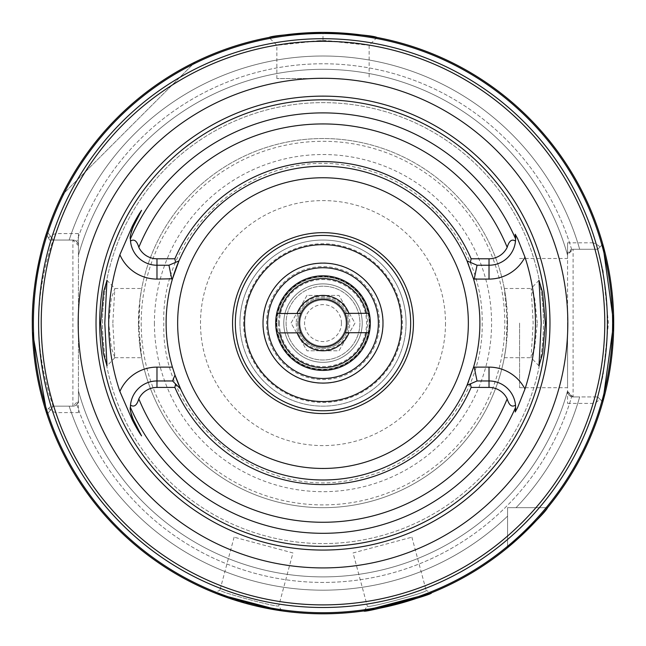 <?xml version="1.0" encoding="UTF-8"?>
<svg xmlns="http://www.w3.org/2000/svg" width="646" height="646" viewBox="0 0 646 646"><rect width="100%" height="100%" fill="white"/><g stroke="black" fill="none" stroke-linecap="round" stroke-linejoin="round"><path stroke-width="0.48" stroke-dasharray="3.23 2.42" d="M216.523 593.601L217.25 593.884M292.945 552.944L234.11 537.181L292.945 552.944L278.789 605.778C280.041 608.411 217.532 591.655 219.955 590.016L214.876 592.947M429.832 593.456L429.106 593.747M353.055 552.944L411.89 537.181L353.055 552.944L367.324 606.182C366.08 608.863 428.589 592.116 426.158 590.412L431.504 592.794M537.294 323.105L534.694 298.646L531.182 288.496L533.168 323.105L531.085 357.666L534.67 347.669L537.294 323.105M112.832 323.105L114.818 288.496L111.306 298.638L108.706 323.105L111.33 347.669L114.818 357.706L112.832 323.105M312.737 32.583L323.299 32.405M333.982 32.607L338.722 32.825M338.843 32.833L343.664 33.14M352.619 33.915L353.031 33.955M353.354 33.988L358.328 34.553M361.122 34.916L361.566 34.973M323 40.399L355.623 42.846L369.141 45.317L323.048 40.399L290.337 42.854L276.859 45.317L323 40.399L323 32.405M567.559 323.105L567.559 387.705L567.559 323.105M519.57 323.105L519.57 387.705L519.57 323.105M234.11 537.181L219.955 590.016C217.532 591.655 280.033 608.411 278.789 605.778L281.721 610.858M411.89 537.181L426.158 590.412C428.589 592.107 366.088 608.863 367.324 606.182L363.884 610.914M267.63 323.105A55.37 55.37 0 0 0 323 378.475A55.37 55.37 0 0 0 378.37 323.105A55.37 55.37 0 0 0 323 267.735A55.37 55.37 0 0 0 267.63 323.105M283.78 323.105A39.22 39.22 0 0 0 323 362.325A39.22 39.22 0 0 0 362.22 323.105A39.22 39.22 0 0 0 323 283.885A39.22 39.22 0 0 0 283.78 323.105A39.22 39.22 0 0 0 323 362.325A39.22 39.22 0 0 0 362.22 323.105A39.22 39.22 0 0 0 323 283.885A39.22 39.22 0 0 0 283.78 323.105A39.22 39.22 0 0 0 323 362.325A39.22 39.22 0 0 0 362.22 323.105A39.22 39.22 0 0 0 323 283.885A39.22 39.22 0 0 0 283.78 323.105A39.22 39.22 0 0 0 323 362.325A39.22 39.22 0 0 0 362.22 323.105A39.22 39.22 0 0 0 323 283.885A39.22 39.22 0 0 0 283.78 323.105A39.22 39.22 0 0 0 323 362.325A39.22 39.22 0 0 0 362.22 323.105A39.22 39.22 0 0 0 323 283.885A39.22 39.22 0 0 0 283.78 323.105A39.22 39.22 0 0 0 323 362.325A39.22 39.22 0 0 0 362.22 323.105A39.22 39.22 0 0 0 323 283.885A39.22 39.22 0 0 0 283.78 323.105M506.076 346.539L507.005 323.105L506.076 299.663L504.3 288.496L507.57 323.105L505.939 347.572L504.3 357.706L506.076 346.539A184.57 184.57 0 0 1 139.924 346.539L141.7 357.706L138.43 323.105A184.57 184.57 0 0 0 323 507.675A184.57 184.57 0 0 0 507.57 323.105A184.57 184.57 0 0 0 323 138.535A184.57 184.57 0 0 0 138.43 323.105L140.061 298.63L141.7 288.496L139.924 299.663L138.995 323.105L139.924 346.539M323 78.546L276.859 78.546L323 78.546M72.909 240.046A5.539 5.539 0 0 1 78.441 245.585L76.801 241.644L78.441 245.585L78.441 255.283L78.441 233.586L78.441 412.616L78.441 400.625L76.801 404.558A5.539 5.539 0 0 1 72.909 406.156L69.162 406.156A267.081 267.081 0 0 0 507.57 516.146L507.57 547.687L507.57 507.675L507.57 516.146L507.57 507.675L516.049 507.675A267.081 267.081 0 0 0 579.68 396.935L573.091 396.935A5.539 5.539 0 0 1 571.645 396.741L567.559 391.395L571.645 396.741A5.539 5.539 0 0 0 573.091 396.935L579.68 396.935A267.081 267.081 0 0 1 516.049 507.675L547.59 507.675A290.7 290.7 0 0 0 602.783 402.006L597.712 396.935L602.783 402.006A290.7 290.7 0 0 1 547.59 507.675L507.57 507.675L507.57 547.687L507.57 516.146A267.081 267.081 0 0 1 69.162 406.156L50.881 406.156L45.939 411.098A290.7 290.7 0 0 0 507.57 547.687A290.7 290.7 0 0 1 47.093 414.651L53.222 406.156L72.909 406.156A5.539 5.539 0 0 0 76.801 404.558L78.441 400.625L78.441 390.919A253.789 253.789 0 0 0 567.559 390.919L567.559 391.395L567.559 390.919A253.789 253.789 0 0 1 78.441 390.919L78.441 245.585L72.909 240.046L49.613 240.046L72.909 240.046A5.539 5.539 0 0 1 76.801 241.644A5.539 5.539 0 0 0 72.909 240.046L72.909 406.156L53.222 406.156C53.537 407.15 38.251 367.719 38.76 323.105C38.235 278.596 53.553 238.972 53.222 240.046L47.093 231.551A290.7 290.7 0 0 1 602.783 244.196A290.7 290.7 0 0 0 46.31 233.941L49.613 240.046L46.31 233.941M276.399 323.105A46.601 46.601 0 0 0 323 369.706A46.601 46.601 0 0 0 369.601 323.105A46.601 46.601 0 0 0 323 276.496A46.601 46.601 0 0 0 276.399 323.105M279.427 323.105A43.573 43.573 0 0 0 323 366.678A43.573 43.573 0 0 0 366.573 323.105A43.573 43.573 0 0 0 323 279.532A43.573 43.573 0 0 0 279.427 323.105M286.089 323.105A36.911 36.911 0 0 0 323 360.016A36.911 36.911 0 0 0 359.911 323.105A36.911 36.911 0 0 0 323 286.186A36.911 36.911 0 0 0 286.089 323.105A36.911 36.911 0 0 0 323 360.016A36.911 36.911 0 0 0 359.911 323.105A36.911 36.911 0 0 0 323 286.186A36.911 36.911 0 0 0 286.089 323.105M543.472 323.105A220.472 220.472 0 0 0 323 102.633A220.472 220.472 0 0 0 102.528 323.105A220.472 220.472 0 0 0 323 543.577A220.472 220.472 0 0 0 543.472 323.105A220.472 220.472 0 0 0 323 102.633A220.472 220.472 0 0 0 102.528 323.105A220.472 220.472 0 0 0 323 543.577A220.472 220.472 0 0 0 543.472 323.105A220.472 220.472 0 0 0 323 102.633A220.472 220.472 0 0 0 102.528 323.105M239.941 323.105A83.059 83.059 0 0 0 323 406.156A83.059 83.059 0 0 0 406.059 323.105A83.059 83.059 0 0 0 323 240.046A83.059 83.059 0 0 0 239.941 323.105A83.059 83.059 0 0 0 323 406.156A83.059 83.059 0 0 0 406.059 323.105A83.059 83.059 0 0 0 323 240.046A83.059 83.059 0 0 0 239.941 323.105A83.059 83.059 0 0 1 323 240.046A83.059 83.059 0 0 1 406.059 323.105M244.559 323.105A78.441 78.441 0 0 0 323 401.546A78.441 78.441 0 0 0 401.441 323.105A78.441 78.441 0 0 0 323 244.656A78.441 78.441 0 0 0 244.559 323.105M235.33 323.105A87.67 87.67 0 0 0 323 410.775A87.67 87.67 0 0 0 410.67 323.105A87.67 87.67 0 0 0 323 235.435A87.67 87.67 0 0 0 235.33 323.105M468.633 381.447A156.889 156.889 0 0 0 479.889 323.105A156.889 156.889 0 0 1 323 479.986A156.889 156.889 0 0 1 172.506 278.781A156.889 156.889 0 0 0 323 479.986A156.889 156.889 0 0 0 479.889 323.105A156.889 156.889 0 0 0 323 166.216A156.889 156.889 0 0 0 174.985 375.108M130.508 405.107A26.575 26.575 0 0 1 156.978 380.962L172.563 380.962L180.654 389.053A156.889 156.889 0 0 0 467.034 385.291L477.055 380.962L489.022 380.962A26.575 26.575 0 0 1 515.492 405.107M297.62 323.105A25.38 25.38 0 0 0 323 348.485A25.38 25.38 0 0 0 348.38 323.105A25.38 25.38 0 0 0 323 297.725A25.38 25.38 0 0 0 297.62 323.105A25.38 25.38 0 0 0 323 348.485A25.38 25.38 0 0 0 348.38 323.105A25.38 25.38 0 0 0 323 297.725A25.38 25.38 0 0 0 297.62 323.105M195.157 62.024A290.7 290.7 0 0 0 61.919 195.254L195.157 62.024A290.7 290.7 0 0 0 61.919 195.254L195.157 62.024M275.341 36.337L278.119 35.885M278.176 35.877L293.219 33.931M302.393 33.132L306.487 32.873M32.3 323.105L32.437 331.971M254.669 605.657L224.695 596.678M468.423 261.509L477.055 265.24L489.022 265.24A26.575 26.575 0 0 0 515.492 241.095A26.575 26.575 0 0 1 489.022 265.24M130.403 407.351A26.575 26.575 0 0 0 130.662 411.26M133.286 419.593L133.633 420.263M130.508 241.095A26.575 26.575 0 0 0 156.978 265.24L168.945 265.24L178.966 260.911A156.889 156.889 0 0 1 467.034 260.911A156.889 156.889 0 0 0 178.966 260.911M132.648 227.973A26.575 26.575 0 0 0 131.752 230.283M131.195 232.213A26.575 26.575 0 0 0 130.403 238.85M507.57 547.687A290.7 290.7 0 0 1 45.939 411.098L48.539 408.498L52.697 411.534L55.806 412.616L78.441 412.616M78.441 233.586L55.806 233.586L52.697 234.668L48.402 237.809M593.109 242.815L567.559 242.815L567.559 254.815L571.645 249.469A5.539 5.539 0 0 1 573.091 249.275L579.68 249.275A267.081 267.081 0 0 0 69.162 240.046A267.081 267.081 0 0 1 579.68 249.275L597.712 249.275L602.783 244.196L600.094 246.885L596.145 243.897L593.109 242.815A281.785 281.785 0 0 0 55.806 233.586M567.559 391.395A5.539 5.539 0 0 0 573.091 396.935A5.539 5.539 0 0 1 567.559 391.395L573.091 396.935L597.712 396.935L573.091 396.935L573.091 249.275L597.712 249.275L602.783 244.196L597.712 249.275L573.091 249.275A5.539 5.539 0 0 0 571.645 249.469L567.559 254.815L567.559 403.395L567.559 242.815M567.559 403.395L593.109 403.395L596.145 402.313L600.094 399.317L602.783 402.006L597.712 396.935L602.783 402.006A290.7 290.7 0 0 1 547.59 507.675L507.57 507.675L547.59 507.675M567.559 255.283A253.789 253.789 0 0 0 78.441 255.283A253.789 253.789 0 0 1 567.559 255.283A253.789 253.789 0 0 0 78.441 255.283A253.789 253.789 0 0 1 567.559 255.283M506.076 299.663A184.57 184.57 0 0 0 139.924 299.663A184.57 184.57 0 0 1 506.076 299.663M479.889 323.105A156.889 156.889 0 0 0 468.633 264.763A156.889 156.889 0 0 1 479.889 323.105M573.091 249.275A5.539 5.539 0 0 0 567.559 254.815L573.091 249.275L597.712 249.275L603.122 270.916L608.427 323.17L603.114 375.31L597.712 396.935L600.094 399.317M597.712 249.275L600.094 246.885M72.909 406.156A5.539 5.539 0 0 0 78.441 400.625L72.909 406.156L50.881 406.156L48.539 408.498M53.222 406.156L47.093 414.651M53.222 240.046L47.093 231.551L53.222 240.046M341.459 323.105A18.459 18.459 0 0 0 323 304.646A18.459 18.459 0 0 0 304.541 323.105A18.459 18.459 0 0 0 323 341.556A18.459 18.459 0 0 0 341.459 323.105M346.07 323.105A23.07 23.07 0 0 0 323 300.035A23.07 23.07 0 0 0 299.93 323.105A23.07 23.07 0 0 0 323 346.175A23.07 23.07 0 0 0 346.07 323.105A23.07 23.07 0 0 0 323 300.035A23.07 23.07 0 0 0 299.93 323.105A23.07 23.07 0 0 0 323 346.175A23.07 23.07 0 0 0 346.07 323.105M307.02 295.416L291.031 323.105L307.02 350.786L338.98 350.786L354.969 323.105L338.98 295.416L307.02 295.416L291.031 323.105L307.02 350.786L338.98 350.786L354.969 323.105L338.98 295.416L307.02 295.416M278.474 323.21A44.526 44.526 0 0 1 322.895 278.571A44.526 44.526 0 0 1 367.526 323A44.526 44.526 0 0 1 323.105 367.631A44.526 44.526 0 0 1 278.474 323.21M322.887 275.81A47.295 47.295 0 0 0 275.705 323.218A47.295 47.295 0 0 0 323.113 370.4A47.295 47.295 0 0 0 370.295 322.992A47.295 47.295 0 0 0 322.887 275.81M323.057 347.096A23.991 23.991 0 0 1 299.009 323.161A23.991 23.991 0 0 1 322.943 299.106A23.991 23.991 0 0 1 346.991 323.048A23.991 23.991 0 0 1 323.057 347.096M296.239 323.17A26.761 26.761 0 0 0 323.065 349.866A26.761 26.761 0 0 0 349.761 323.04A26.761 26.761 0 0 0 322.935 296.336A26.761 26.761 0 0 0 296.239 323.17M322.887 276.956A46.141 46.141 0 0 0 276.859 323.21A46.141 46.141 0 0 0 323.113 369.246A46.141 46.141 0 0 0 369.141 322.992A46.141 46.141 0 0 0 322.887 276.956A46.141 46.141 0 0 0 276.859 323.21A46.141 46.141 0 0 0 323.113 369.246A46.141 46.141 0 0 0 369.141 322.992A46.141 46.141 0 0 0 322.887 276.956M322.911 286.186A36.911 36.911 0 0 0 286.089 323.194A36.911 36.911 0 0 0 323.089 360.016A36.911 36.911 0 0 0 359.911 323.016A36.911 36.911 0 0 0 322.911 286.186A36.911 36.911 0 0 0 286.089 323.194A36.911 36.911 0 0 0 323.089 360.016A36.911 36.911 0 0 0 359.911 323.016A36.911 36.911 0 0 0 322.911 286.186M344.924 313.358L367.76 313.31M276.682 313.52L301.028 313.463M348.961 332.73L366.484 332.69M278.24 332.9L301.076 332.843M445.506 323.105A122.506 122.506 0 0 1 323 445.603A122.506 122.506 0 0 1 200.494 323.105A122.506 122.506 0 0 1 323 200.599A122.506 122.506 0 0 1 445.506 323.105M154.418 323.105A168.582 168.582 0 0 0 323 491.687A168.582 168.582 0 0 0 491.582 323.105A168.582 168.582 0 0 0 323 154.523A168.582 168.582 0 0 0 154.418 323.105M383.167 323.105A60.167 60.167 0 0 0 323 262.93A60.167 60.167 0 0 0 262.833 323.105A60.167 60.167 0 0 0 323 383.272A60.167 60.167 0 0 0 383.167 323.105M379.485 323.105A56.485 56.485 0 0 0 323 266.62A56.485 56.485 0 0 0 266.515 323.105A56.485 56.485 0 0 0 323 379.582A56.485 56.485 0 0 0 379.485 323.105M243.631 323.105A79.369 79.369 0 0 0 323 402.466A79.369 79.369 0 0 0 402.369 323.105A79.369 79.369 0 0 0 323 243.736A79.369 79.369 0 0 0 243.631 323.105M138.43 323.105A184.57 184.57 0 0 0 323 507.675A184.57 184.57 0 0 0 507.57 323.105M141.199 323.105A181.801 181.801 0 0 0 323 504.906A181.801 181.801 0 0 0 504.801 323.105A181.801 181.801 0 0 0 323 141.296A181.801 181.801 0 0 0 141.199 323.105M52.697 411.534A284.401 284.401 0 0 0 507.57 539.475M55.806 412.616A281.785 281.785 0 0 0 507.57 536.027M46.803 410.234A289.618 289.618 0 0 0 507.57 546.29M78.441 390.919A253.789 253.789 0 0 0 567.559 390.919A253.789 253.789 0 0 1 78.441 390.919M535.93 507.675A281.785 281.785 0 0 0 593.109 403.395M596.145 243.897A284.401 284.401 0 0 0 52.697 234.668M601.91 245.076A289.618 289.618 0 0 0 47.021 235.257M571.645 249.469A259.321 259.321 0 0 0 76.801 241.644A259.321 259.321 0 0 1 571.645 249.469M539.37 507.675A284.401 284.401 0 0 0 596.145 402.313M546.185 507.675A289.618 289.618 0 0 0 601.91 401.134M76.801 404.558A259.321 259.321 0 0 0 571.645 396.741A259.321 259.321 0 0 1 76.801 404.558M538.974 280.332L531.085 288.536M114.915 357.666L107.026 365.87M376.998 37.46L369.141 45.317L369.141 78.546M519.57 387.705L567.559 387.705M504.3 357.706L531.182 357.706M114.818 357.706L141.7 357.706M276.859 78.546L276.859 45.317L269.002 37.46M482.191 323.105C483.483 395.618 428.774 463.909 357.731 478.46C262.623 503.186 160.426 421.321 163.809 323.105C160.523 225.85 260.726 144.276 355.284 167.217C427.426 180.783 483.539 249.711 482.191 323.105M114.818 288.496L141.7 288.496M504.3 288.496L531.182 288.496M107.026 280.332L114.915 288.536M538.974 365.87L531.085 357.666M519.57 258.505L567.559 258.505"/><path stroke-width="0.97" d="M224.695 596.678L216.523 593.601M217.25 593.884L281.721 610.858L254.669 605.657M429.106 593.747L363.884 610.914C362.406 613.692 434.193 594.449 431.504 592.794L429.832 593.456M539.676 292.614L538.982 280.332L542.519 292.178L545.329 323.105L542.624 353.483L538.974 365.87L541.195 323.105L539.676 292.614M106.324 292.662L104.805 323.105L107.026 365.87L103.376 353.483L100.671 323.105L103.481 292.178L107.018 280.34L106.324 292.662M323.299 32.405L333.433 32.591M343.664 33.14L348.46 33.519M348.727 33.544L352.619 33.915M358.328 34.553L361.122 34.916M361.566 34.973L367.792 35.877M367.889 35.885L376.998 37.46M323.057 32.405C355.849 34.085 373.824 35.772 376.998 37.46C373.776 35.756 355.776 34.077 323 32.405C290.183 34.077 272.184 35.764 269.002 37.46C272.168 35.764 290.183 34.077 323.057 32.405L323.057 32.405M382.989 323.105A59.989 59.989 0 0 1 323 383.086A59.989 59.989 0 0 1 263.011 323.105A59.989 59.989 0 0 1 323 263.116A59.989 59.989 0 0 1 382.989 323.105M267.63 323.105A55.37 55.37 0 0 0 323 378.475A55.37 55.37 0 0 0 378.37 323.105A55.37 55.37 0 0 0 323 267.735A55.37 55.37 0 0 0 267.63 323.105M515.597 407.545A26.575 26.575 0 0 0 515.492 405.107L515.597 407.545A26.575 26.575 0 0 1 515.233 411.962A26.575 26.575 0 0 0 515.597 407.545L515.233 411.962L517.599 407.545L524.972 389.062A212.469 212.469 0 0 0 524.972 257.14L517.599 238.665L515.233 234.248L515.597 238.665A26.575 26.575 0 0 0 515.233 234.248M515.492 241.095A26.575 26.575 0 0 0 515.597 238.85A26.575 26.575 0 0 1 489.022 265.24L477.055 265.24L474.196 279.08L473.494 278.781L467.034 260.911A156.889 156.889 0 0 1 468.633 264.763A156.889 156.889 0 0 0 467.034 260.911L470.409 262.365L471.136 258.78L489.022 258.78A20.115 20.115 0 0 0 507.183 247.321C509.129 240.796 511.898 238.721 515.492 241.095L515.597 238.665M78.19 323.105A244.81 244.81 0 0 0 323 567.915A244.81 244.81 0 0 0 567.81 323.105A244.81 244.81 0 0 0 323 78.295A244.81 244.81 0 0 0 78.19 323.105M45.939 411.098A290.7 290.7 0 0 0 507.57 547.687C532.28 525.158 545.62 511.818 547.59 507.675A290.7 290.7 0 0 0 602.783 402.006L613.7 323.105A290.7 290.7 0 0 0 323 32.405A290.7 290.7 0 0 0 32.3 323.105A290.7 290.7 0 0 0 323 613.805A290.7 290.7 0 0 0 613.7 323.105L602.783 244.196A290.7 290.7 0 0 0 46.31 233.941M244.559 323.105A78.441 78.441 0 0 0 323 401.546A78.441 78.441 0 0 0 401.441 323.105A78.441 78.441 0 0 0 323 244.656A78.441 78.441 0 0 0 244.559 323.105M235.33 323.105A87.67 87.67 0 0 0 323 410.775A87.67 87.67 0 0 0 410.67 323.105A87.67 87.67 0 0 0 323 235.435A87.67 87.67 0 0 0 235.33 323.105M232.56 323.105A90.44 90.44 0 0 0 323 413.545A90.44 90.44 0 0 0 413.44 323.105A90.44 90.44 0 0 0 323 232.665A90.44 90.44 0 0 0 232.56 323.105M156.978 387.422L156.978 380.962A26.575 26.575 0 0 0 130.508 405.107L130.403 407.351A26.575 26.575 0 0 1 130.508 405.107C134.102 407.481 136.871 405.405 138.817 398.881A20.115 20.115 0 0 1 156.978 387.422L174.864 387.422L175.567 383.966L180.654 389.053L174.985 375.108A156.889 156.889 0 0 0 468.633 381.447M546.282 323.105A223.282 223.282 0 0 0 323 99.815A223.282 223.282 0 0 0 99.718 323.105A223.282 223.282 0 0 0 323 546.387A223.282 223.282 0 0 0 546.282 323.105M473.494 278.781A156.889 156.889 0 0 1 473.494 367.421L467.034 385.291L470.409 383.837L471.136 387.422L489.022 387.422A20.115 20.115 0 0 1 507.183 398.881C509.153 405.43 511.923 407.505 515.492 405.107A26.575 26.575 0 0 0 489.022 380.962L489.022 367.122A40.423 40.423 0 0 1 524.972 389.062M172.417 367.122L174.985 375.108L172.563 380.962L156.978 380.962L156.978 367.122L172.417 367.122A156.889 156.889 0 0 1 172.506 278.781L178.966 260.911A156.889 156.889 0 0 0 172.506 278.781L156.978 279.08A40.423 40.423 0 0 1 119.881 254.718A214.319 214.319 0 0 0 119.881 391.484A40.423 40.423 0 0 1 156.978 367.122M119.881 254.718L132.357 226.14C135.91 219.228 138.987 213.955 141.571 210.321L133.286 226.609A26.575 26.575 0 0 0 132.648 227.973M515.597 238.85A210.225 210.225 0 0 0 130.403 238.85A26.575 26.575 0 0 0 130.508 241.095L130.403 238.85C129.628 238.003 130.589 233.925 133.286 226.609L132.357 226.14M269.002 37.46L275.341 36.337M293.219 33.931L302.393 33.132M306.487 32.873L312.737 32.583M47.093 231.551C47.392 230.541 31.783 273.912 32.3 323.105A290.7 290.7 0 0 0 323 613.805A290.7 290.7 0 0 0 613.7 323.105M32.437 331.971L47.093 414.651M171.804 279.08L168.945 265.24L156.978 265.24A26.575 26.575 0 0 1 130.508 241.095C134.077 238.697 136.847 240.772 138.817 247.321A20.115 20.115 0 0 0 156.978 258.78L174.864 258.78L175.591 262.365L178.966 260.911A156.889 156.889 0 0 1 467.034 260.911L468.423 261.509M489.022 387.422L489.022 380.962L477.055 380.962L474.196 367.122L489.022 367.122M130.662 411.26A26.575 26.575 0 0 0 133.286 419.593L132.357 420.07L119.881 391.484M132.357 420.07C135.91 426.982 138.987 432.255 141.571 435.88L133.286 419.593C130.589 412.277 129.628 408.199 130.403 407.351A210.225 210.225 0 0 0 515.597 407.351M133.633 420.263L141.571 435.88M131.752 230.283A26.575 26.575 0 0 0 131.195 232.213M141.571 210.321L133.286 226.609M174.864 387.422A161.5 161.5 0 0 0 471.136 387.422M471.136 258.78A161.5 161.5 0 0 0 174.864 258.78M178.966 260.911A156.889 156.889 0 0 0 172.506 278.781M175.567 383.966L172.563 380.962M477.055 380.962L470.409 383.837M470.409 262.365L477.055 265.24M168.945 265.24L175.591 262.365M301.028 313.463A23.991 23.991 0 0 0 323.057 347.096A23.991 23.991 0 0 0 344.924 313.358A23.991 23.991 0 0 0 301.028 313.463L297.039 313.471A27.689 27.689 0 0 1 348.913 313.35L366.435 313.31A44.526 44.526 0 0 0 279.516 313.512L297.039 313.471M278.24 332.9L279.565 332.892A44.526 44.526 0 0 0 366.484 332.69L369.318 332.682A47.295 47.295 0 0 1 276.73 332.9A47.295 47.295 0 0 1 322.887 275.81A47.295 47.295 0 0 1 369.27 313.302L366.435 313.31M279.565 332.892L297.087 332.851A27.689 27.689 0 0 0 348.961 332.73L369.318 332.682A47.295 47.295 0 0 0 369.27 313.302L367.76 313.31M348.913 313.35L344.924 313.358M279.516 313.512L276.682 313.52M344.972 332.738L348.961 332.73L344.972 332.738M301.076 332.843L297.087 332.851M96.028 323.105A226.972 226.972 0 0 0 323 550.069A226.972 226.972 0 0 0 549.972 323.105A226.972 226.972 0 0 0 323 96.133A226.972 226.972 0 0 0 96.028 323.105M607.402 323.105A284.401 284.401 0 0 0 323 38.703A284.401 284.401 0 0 0 38.598 323.105A284.401 284.401 0 0 0 323 607.498A284.401 284.401 0 0 0 607.402 323.105M604.785 323.105A281.785 281.785 0 0 0 323 41.312A281.785 281.785 0 0 0 41.215 323.105A281.785 281.785 0 0 0 323 604.89A281.785 281.785 0 0 0 604.785 323.105M612.618 323.105A289.618 289.618 0 0 0 323 33.487A289.618 289.618 0 0 0 33.382 323.105A289.618 289.618 0 0 0 323 612.723A289.618 289.618 0 0 0 612.618 323.105M177.65 323.105A145.35 145.35 0 0 0 323 468.455A145.35 145.35 0 0 0 468.35 323.105A145.35 145.35 0 0 0 323 177.755A145.35 145.35 0 0 0 177.65 323.105M489.022 258.78L489.022 279.08L474.196 279.08M524.972 257.14A40.423 40.423 0 0 1 489.022 279.08M473.494 367.421L474.196 367.122M156.978 258.78L156.978 279.08M138.817 398.881A199.162 199.162 0 0 0 507.183 398.881M507.183 247.321A199.162 199.162 0 0 0 138.817 247.321"/></g></svg>
